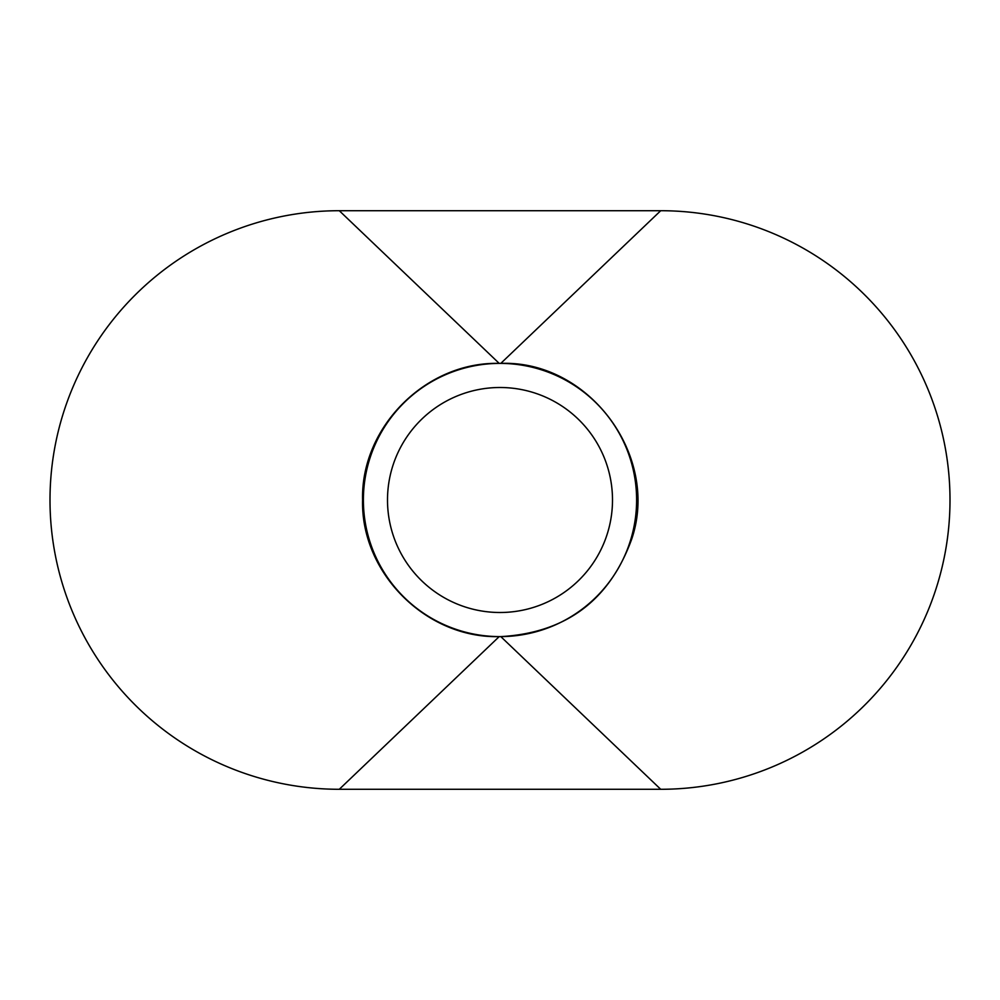 <?xml version="1.0" encoding="UTF-8"?>
<svg xmlns="http://www.w3.org/2000/svg" width="1000" height="1000" viewBox="0 0 1000 1000"><rect width="100%" height="100%" fill="white"/><g stroke="black" fill="none" stroke-linecap="round" stroke-linejoin="round"><path stroke-width="1.5" d="M636.613 500A136.613 136.613 0 0 0 500 363.387A136.613 136.613 0 0 0 363.387 500A136.613 136.613 0 0 0 500 636.613A136.613 136.613 0 0 0 636.613 500M387.5 500A112.5 112.5 0 0 0 500 612.5A112.5 112.5 0 0 0 612.5 500A112.5 112.5 0 0 0 500 387.5A112.5 112.5 0 0 0 387.5 500M660.713 789.287A289.288 289.288 0 0 0 950 500A289.288 289.288 0 0 0 660.713 210.712L339.288 210.712A289.288 289.288 0 0 0 50 500A289.288 289.288 0 0 0 339.288 789.287L660.713 789.287L500.8 636.613L499.2 636.613L339.288 789.287M339.288 210.712L499.2 363.387C426.2 361.512 360.7 427.025 362.587 500C360.7 572.975 426.2 638.488 499.2 636.613M499.2 363.387L500.8 363.387L660.713 210.712M500.8 636.613C565.812 632.9 609.425 600.438 631.663 539.237C660.1 455.775 588.85 360.112 500.8 363.387"/></g></svg>
